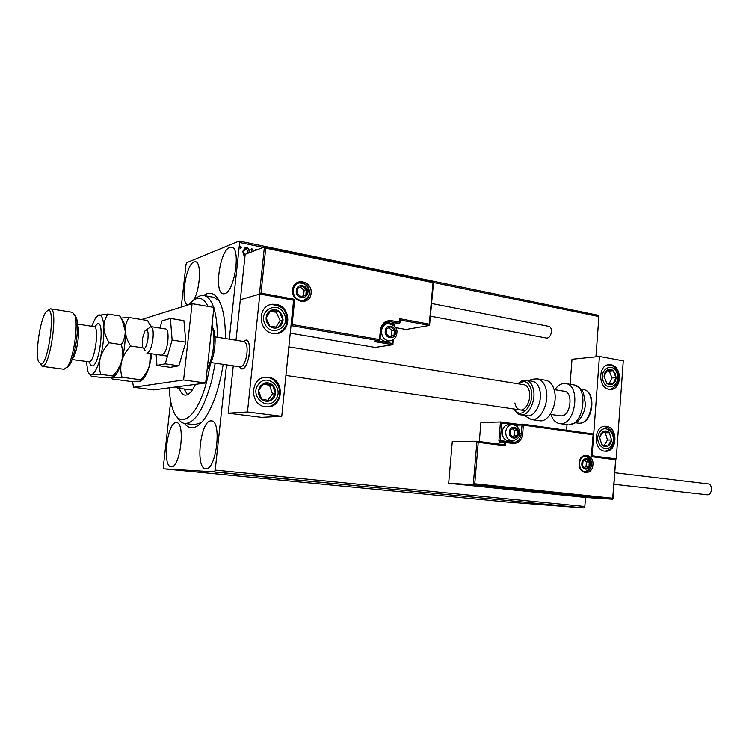 <?xml version="1.0" encoding="UTF-8"?>
<svg xmlns="http://www.w3.org/2000/svg" width="749" height="749" viewBox="0 0 749 749"><rect width="100%" height="100%" fill="white"/><g stroke="black" fill="none" stroke-linecap="round" stroke-linejoin="round"><path stroke-width="1.12" d="M223.174 364.36C219.607 386.447 213.961 403.748 206.228 416.285C201.397 423.691 196.725 427.501 192.212 427.707C189.31 427.782 186.726 426.359 184.451 423.438M203.475 295.49L206.949 293.692C213.587 291.717 218.699 296.791 222.303 308.897C224.466 316.855 225.486 326.733 225.355 338.548M194.609 424.655L201.378 422.605M229.737 247.395C219.822 250.419 213.811 293.065 223.211 293.814L224.719 293.702C234.587 291.932 241.131 247.853 231.638 247.198L229.737 247.395M176.146 422.595C167.149 422.071 162.018 466.786 171.118 466.786L171.221 466.796C180.191 468.509 185.715 422.436 176.539 422.614L176.146 422.595M210.946 420.891C200.432 420.367 195.03 468.574 205.638 468.668L205.769 468.677C216.264 470.597 222.153 420.826 211.461 420.91L210.946 420.891M193.691 300.096C200.376 288.842 201.603 261.991 195.526 261.747L194.047 261.916C185.48 264.463 179.919 304.422 188.083 304.927M226.516 364.857L215.206 470.11L584.829 506.502L583.752 507.944L214.364 471.889L163.619 468.818L163.291 467.17L170.688 401.202M181.239 307.081L186.024 264.444L186.726 262.665L239.184 241.056L598.058 315.292L598.91 316.602L595.932 356.824M244.96 256.336L243.359 254.604L242.835 251.261L245.606 247.32L246.59 247.348C248.724 248.322 249.642 250.072 249.361 252.582L249.342 252.741M255.615 250.353L255.718 249.37L256.551 249.997M263.348 247.413L239.661 242.526L229.278 339.175M474.754 483.788L473.274 484.678L476.935 441.245L478.237 442.35L474.754 483.788L612.701 498.235L612.738 499.209L585.503 497.458L584.829 506.502M598.91 316.602L433.521 282.504M252.544 249.595L251.692 250.456L251.065 249.295L251.701 248.434L252.544 249.595L251.87 250.466M241.431 247.329L240.579 248.191L239.942 247.02L240.579 246.159L241.431 247.329L240.766 248.2M220.197 472.61L215.235 472.123L220.197 472.591M230.879 473.546L224.419 473.031L230.879 473.546M233.679 473.939L238.753 474.332L233.679 473.939M256.664 476.064L249.277 475.475L256.664 476.064M276.241 477.974L268.067 477.319L276.241 477.974M291.324 479.444L282.607 478.751L291.324 479.444M310.526 481.317L299.946 480.446L310.526 481.317M320.6 482.356L325.057 482.749L320.6 482.328M163.619 468.818L506.989 502.036L583.752 507.944M311.472 481.57L320.141 482.253L311.472 481.57M298.477 480.137L291.82 479.632L298.477 480.137M284.124 478.817L274.864 477.974L284.133 478.751M267.43 477.197L258.077 476.336L267.44 477.122M242.648 474.857L251.074 475.512L242.648 474.829M233.416 473.808L231.834 473.658L233.416 473.808M226.479 473.125L224.887 472.984L226.479 473.125M215.057 472.01L213.456 471.87L215.057 472.01M214.364 471.889L215.206 470.11M239.661 242.526L239.184 241.056M219.429 301.201L213.671 297.297L204.018 295.574C207.96 296.37 211.162 300.312 213.624 307.408M313.222 481.644L315.554 481.879L313.232 481.579M276.362 478.068L283.787 478.742L276.362 478.068M270.071 477.516L272.533 477.703L270.071 477.516M272.599 477.693L274.864 477.853L272.599 477.693M259.547 476.43L267.047 477.113L259.557 476.401M254.145 475.961L250.297 475.568L254.145 475.961M244.034 474.903L246.524 475.138L244.043 474.829M216.489 472.198L221.62 472.675L216.489 472.198M255.709 249.529L256.598 249.548M251.636 248.537L252.273 249.698M245.045 247.507L246.59 247.348M246.318 247.451C248.453 248.434 249.37 250.175 249.089 252.685L249.361 252.582M245.354 248.574L243.462 251.542L245.054 255.428M243.462 251.542L245.082 255.194M248.35 253.115L246.477 248.434L245.822 248.425L243.725 251.43M240.532 246.271L241.169 247.432M242.273 368.939L239.371 366.757L241.646 368.939C244.857 368.667 247.329 364.342 249.061 355.962C250.241 346.824 249.258 341.507 246.112 340.018C252.628 340.289 248.855 368.733 242.273 368.939M243.238 341.404L246.112 340.018L243.238 341.404M276.109 304.412C291.614 306.463 291.679 333.127 276.156 333.605L273.104 333.464C257.712 331.713 257.179 305.133 272.496 304.281L276.109 304.412M265.511 406.782L267.168 406.885C283.74 407.615 285.06 378.985 268.563 377.337L266.326 377.215C249.941 376.906 249.127 405.443 265.511 406.782M281.755 416.332L247.46 411.969L259.856 294.048L293.599 300.246L281.755 416.332L261.495 417.362L228.202 413.186L233.257 365.849M259.856 294.048L240.326 299.75L235.991 340.252M247.46 411.969L228.202 413.186M604.705 451.16C592.815 450.261 593.676 425.404 605.548 426.265L606.512 426.34C618.412 427.454 617.345 452.237 605.417 451.216L604.705 451.16M610.987 364.782L609.405 364.669C598.002 364.36 597.786 388.094 609.209 389.33L610.538 389.433C622.007 389.883 622.419 366.224 610.987 364.782M599.434 356.458L623.271 360.84L616.24 458.912L592.103 455.832L599.434 356.458L572.002 359.267L570.092 384.321M566.59 430.244L567.012 424.636M616.24 458.912L615.65 458.894L612.982 498.9M142.46 338.417L142.45 347.021C144.22 350.345 146.008 348.042 147.815 340.121C148.677 331.498 147.703 328.465 144.903 331.021L142.46 338.417M146.542 329.803L150.914 326.62C153.189 327.893 153.77 332.696 152.656 341.048C151.158 348.725 149.229 352.732 146.86 353.06L167.476 356.112M211.096 362.572L240.204 366.879C243.004 366.636 245.166 362.844 246.683 355.503C247.722 347.508 246.861 342.855 244.108 341.544L215.01 336.891M476.935 441.245L452.302 441.33L448.679 483.283L585.503 497.458M612.738 499.209L473.274 484.678L448.679 483.283M477.019 441.255L504.283 444.728L504.433 442.425L499.892 442.434L498.928 440.487L500.454 421.968L480.914 422.53L479.313 441.545M476.973 441.255L504.283 444.728L505.538 445.814L478.237 442.35M612.701 498.235L615.828 459.184M615.463 459.746L591.298 456.684L591.691 455.954M500.454 421.968L501.736 423.035L500.295 440.581L507.494 441.517L510.996 440.899M591.298 456.684L593.161 433.952L522.98 424.159M429.711 325.085L429.308 324.167L433.025 282.626L433.559 282.045L429.552 325.422L406.08 329.494L395.547 327.603M264.388 247.02L245.176 254.323L240.326 299.75L259.426 294.17L264.388 247.02L433.54 281.924L264.669 247.076M393.403 339.578L392.813 344.718L375.183 347.424L290.238 333.174M400.144 320.02L399.863 318.737L429.308 324.167M433.025 282.626L265.726 248.144L264.509 247.011M265.726 248.144L260.998 293.14L259.426 294.17M260.998 293.14L294.703 299.357L293.458 300.218M392.963 344.409L392.851 339.934M294.703 299.357L292.138 324.523L291.043 325.309M394.901 332.79L394.536 330.112L390.866 326.845L386.699 328.717L386.212 333.876L389.901 337.144L394.058 335.252L394.901 332.79M394.189 332.706L394.536 330.112L390.866 326.845L386.699 328.717L386.212 333.876L389.901 337.144L394.058 335.252L394.189 332.706M386.737 323.84L383.301 324.523M380.164 338.155C381.915 340.392 384.059 341.478 386.615 341.394L387.86 341.198M389.311 336.676L391.502 335.683L391.97 330.562L388.797 327.744M391.502 335.683L394.058 335.252M391.97 330.562L394.536 330.112M517.905 433.222L517.568 430.703L514.31 427.791L510.649 429.767L510.247 434.673L513.514 437.575L517.175 435.59L517.905 433.222M517.241 433.147L517.568 430.703L514.31 427.791L510.649 429.767L510.247 434.673L513.514 437.575L517.175 435.59L517.241 433.147M511.932 424.533L508.843 424.608C505.098 424.936 502.879 427.351 502.186 431.864C502.251 437.173 504.433 440.187 508.73 440.908L509.095 440.908M512.382 436.667L514.301 435.618L514.694 430.759L512.438 428.737M514.301 435.618L517.175 435.59M514.694 430.759L517.568 430.703M589.735 464.408L589.416 461.993L586.392 459.231L583.012 461.197L582.656 465.925L585.69 468.677L589.07 466.702L589.735 464.408M589.107 464.343L589.416 461.993L586.392 459.231L583.012 461.197L582.656 465.925L585.69 468.677L589.07 466.702L589.107 464.343M584.379 467.591L586.046 466.618L586.392 461.927L584.538 460.232M586.046 466.618L589.07 466.702M586.392 461.927L589.416 461.993M306.818 292.503L306.425 289.713L302.427 286.221L297.877 288.084L297.325 293.449L301.341 296.932L305.882 295.059L306.818 292.503M306.051 292.41L306.425 289.713L302.427 286.221L297.877 288.084L297.325 293.449L301.341 296.932L305.882 295.059L306.051 292.41M301.061 296.716L303.579 295.668L304.113 290.34L300.349 287.064M303.579 295.668L305.882 295.059M304.113 290.34L306.425 289.713M260.39 386.007L258.527 390.351C258.096 393.834 259.107 396.755 261.551 399.114C264.144 401.295 266.972 401.839 270.043 400.771C273.029 399.47 274.846 397.12 275.482 393.721C275.904 390.266 274.911 387.364 272.496 385.005C269.94 382.823 267.112 382.252 264.032 383.291L260.39 386.007M261.186 386.821L258.527 390.351L261.551 399.114L270.043 400.771L275.482 393.721L272.496 385.005L264.032 383.291L261.186 386.821M267.636 400.322L272.524 393.993L269.546 385.332L263.376 384.087M272.524 393.993L275.482 393.721M269.546 385.332L272.496 385.005M600.867 433.793L599.612 437.482L601.831 444.794C603.675 446.573 605.679 446.984 607.823 446.029C609.911 444.878 611.156 442.865 611.568 439.991L609.368 432.716C607.542 430.928 605.548 430.506 603.394 431.433L600.867 433.793M601.363 434.457L599.612 437.482L601.831 444.794L607.823 446.029L611.568 439.991L609.368 432.716L603.394 431.433L601.363 434.457M604.2 445.309L607.495 440.009L605.295 432.763L602.833 432.239M607.495 440.009L611.568 439.991M605.295 432.763L609.368 432.716M615.388 373.723L613.281 370.68C611.334 369.107 609.34 368.892 607.299 370.043C605.323 371.392 604.256 373.517 604.087 376.429L606.896 383.432C608.862 384.995 610.856 385.192 612.897 384.022C614.854 382.664 615.912 380.539 616.071 377.655L615.388 373.723M614.545 374.182L613.281 370.68L607.299 370.043L604.087 376.429L606.896 383.432L612.897 384.022L616.071 377.655L614.545 374.182M609.143 383.675L611.999 377.964L609.218 371.027L606.877 370.774M611.999 377.964L616.071 377.655M609.218 371.027L613.281 370.68M282.176 315.198L279.255 311.5C276.521 309.552 273.694 309.215 270.764 310.507C267.936 312.015 266.372 314.496 266.082 317.951C266.007 321.433 267.299 324.242 269.94 326.377C272.702 328.315 275.538 328.624 278.441 327.313C281.25 325.778 282.794 323.306 283.075 319.879L282.176 315.198M281.072 315.713L279.255 311.5L270.764 310.507L266.082 317.951L269.94 326.377L278.441 327.313L283.075 319.879L281.072 315.713M276.035 327.07L280.089 320.572L276.287 312.239L270.089 311.509M280.089 320.572L283.075 319.879M276.287 312.239L279.255 311.5M564.334 391.259L564.39 391.268C573.594 392.102 570.672 416.266 561.404 415.901L560.524 415.854M554.803 389.723C557.49 385.922 560.524 383.853 563.894 383.516L565.776 383.6C580.737 384.977 575.869 424.421 560.804 423.644L559.494 423.56C555.543 422.811 552.706 419.768 550.974 414.45M520.836 414.834L527.249 415.761C534.777 417.483 542.632 402.035 539.879 390.585C538.615 385.201 536.209 382.121 532.651 381.335L526.257 380.295C529.796 381.072 532.183 384.162 533.438 389.564C536.162 401.043 528.326 416.556 520.836 414.834C518.57 414.862 516.333 412.933 514.142 409.029M514.881 403.028C515.771 407.063 517.54 409.357 520.199 409.918C525.648 411.173 531.341 399.9 529.374 391.549C528.466 387.608 526.725 385.351 524.141 384.78L288.833 346.89M531.256 419.534L539.533 420.713C548.502 422.745 557.836 404.619 554.503 391.175C552.977 384.864 550.103 381.241 545.881 380.314L537.632 378.947C541.827 379.874 544.673 383.507 546.18 389.836C549.476 403.337 540.169 421.565 531.256 419.534L523.823 415.264M707.889 483.873L708.123 483.891C713.123 484.21 712.187 495.332 707.196 494.78L706.859 494.743M431.639 303.514L549.008 326.424C550.73 326.985 551.545 328.764 551.442 331.751C550.768 335.908 549.167 338.024 546.63 338.099L430.506 316.2M161.634 355.251L164.424 353.013C168.534 346.712 169.424 328.989 165.669 328.989L165.632 328.98M156.148 354.436L156.934 365.418L170.351 367.338L178.88 365.793L185.827 342.162L183.926 320.675L170.379 318.428L161.99 320.909L159.968 328.071M156.934 365.418L165.248 363.827L178.88 365.793M165.248 363.827L172.12 340.037L185.827 342.162M172.12 340.037L170.379 318.428M132.47 381.484L133.575 387.28L183.599 379.986L192.09 303.673L141.589 319.561M133.575 387.28L153.573 389.92L205.666 383.029L213.914 307.455L192.09 303.673M183.599 379.986L205.666 383.029M169.199 387.851C169.602 396.099 170.716 403.009 172.56 408.561C179.311 431.284 197.961 417.736 207.267 379.247L210.31 364.398M212.313 327.07L212.079 324.28M207.979 306.425C202.885 296.201 196.566 295.612 189.02 304.637M194.59 299.525C197.848 296.361 200.994 295.05 204.018 295.574M213.84 308.092C216.218 315.619 217.379 325.347 217.332 337.256M215.206 363.181L211.658 380.904C203.803 409.113 194.88 423.316 184.872 423.503C181.876 423.091 179.283 420.919 177.12 416.996M190.546 389.873L192.662 389.527M184.114 389.012L187.465 394.695M195.47 384.377C191.903 391.867 188.383 395.453 184.9 395.135C182.55 394.742 180.687 392.485 179.301 388.366M181.698 386.203L178.365 388.122L175.406 387.036M74.61 314.646L76.445 317.819C79.572 327.126 75.05 357.385 69.339 365.278L66.708 367.712M42.047 366.298L64.04 369.276L67.476 366.654C73.542 358.247 78.383 325.871 75.059 315.956L72.559 312.38L50.642 308.86C58.403 308.419 50.398 365.868 42.627 366.261L40.156 364.164M40.998 364.211C48.825 363.48 55.997 305.283 47.674 310.479L45.726 312.436C40.081 320.216 35.297 352.18 38.396 361.383L40.998 364.211M48.76 309.693L50.642 308.86M150.371 353.584L149.641 365.044C147.928 370.437 144.96 375.361 140.746 379.799L141.168 380.089L140.091 381.241L130.598 381.447L112.294 378.985C110.946 378.348 111.021 377.852 112.528 377.515L122.04 377.262C120.486 372.056 120.364 366.654 121.675 361.055C123.37 355.578 126.356 350.56 130.654 346.01L142.75 347.826M122.04 377.262L140.746 379.799M130.654 346.01C127.489 341.057 125.673 336.029 125.205 330.927C125.12 325.946 126.394 321.471 129.025 317.52L147.572 320.535L150.774 326.611M129.025 317.52L121.01 318.072M113.698 377.037L116.329 374.21C118.295 371.204 120.083 366.823 121.675 361.055C124.418 350.579 125.589 340.542 125.205 330.927L124.006 322.913L121.263 318.531M149.098 323.184L151.457 326.714M141.477 380.689L144.388 377.58C146.336 374.631 148.087 370.446 149.641 365.044L152.056 353.837M86.425 361.524L87.708 370.764C88.616 373.629 89.852 374.931 91.406 374.669L100.769 374.378C99.13 369.107 98.952 363.649 100.244 357.994C101.911 352.461 104.907 347.386 109.223 342.799C106.068 337.799 104.28 332.734 103.858 327.585C103.839 322.566 105.197 318.072 107.931 314.093L119.821 316.022L122.256 320.488L125.205 330.927C125.298 335.908 124.006 340.467 121.31 344.606C122.883 349.98 123.005 355.466 121.675 361.055C119.99 366.523 117.022 371.504 112.771 376.007L113.417 376.429L112.528 377.515L103.222 377.768L91.49 376.195C90.011 375.53 89.983 375.024 91.406 374.669C94.458 373.704 97.407 368.143 100.244 357.994C102.931 347.414 104.139 337.275 103.858 327.585C103.325 318.465 101.546 314.29 98.531 315.057L95.638 317.745L91.678 326.283M107.931 314.093L97.745 315.469M109.223 342.799L121.31 344.606M100.769 374.378L112.771 376.007M592.918 464.792C592.45 476.111 577.956 474.454 579.117 463.107C579.67 451.703 594.107 453.585 592.918 464.792M585.606 456.047C582.376 456.094 580.325 458.463 579.464 463.163C579.707 468.453 581.608 471.346 585.166 471.833C588.78 471.598 590.914 469.22 591.579 464.689C591.523 459.643 589.529 456.759 585.606 456.047L585.353 456.038M615.669 458.903L591.701 455.851L615.622 458.894M500.566 421.987L515.612 424.074L516.052 425.02L513.898 424.72M518.083 424.262L515.658 424.084M519.46 433.783L521.295 433.765L522.006 425.001L517.409 425.114L518.196 424.252L522.662 424.149M592.918 434.776L523.373 425.104L522.671 433.858C521.632 440.29 518.42 443.492 513.046 443.455L505.809 442.528L505.538 445.814M515.995 425.675L516.052 425.02L517.409 425.114L517.269 426.78M512.625 442.49L513.187 442.528C517.765 442.182 520.461 439.251 521.295 433.765L522.671 433.858M513.327 440.833L510.762 442.247M499.892 442.434L500.706 441.554L505.144 441.545M505.406 441.554L512.588 442.481L513.046 443.455M512.466 424.524L501.736 423.035M504.433 442.425L505.809 442.528L505.247 441.545L504.433 442.425M513.187 442.528L505.247 441.545M505.21 441.545L500.706 441.554L500.295 440.581L498.928 440.487M523.373 425.104L522.868 424.14L522.006 425.001L523.373 425.104M292.625 289.826C293.552 276.849 312.829 280.641 311.069 293.308C310.273 306.182 290.902 302.68 292.625 289.826M293.168 290.144C293.402 296.876 296.585 300.396 302.727 300.714C306.65 300.003 308.944 297.522 309.618 293.243C309.374 286.464 306.135 282.953 299.928 282.71C296.155 283.44 293.908 285.865 293.187 289.994M429.552 325.422L400.256 320.048M392.813 344.718L375.689 341.797L376.195 341.151M292.138 324.523L379.49 339.55L378.891 340.673L374.865 341.329L375.689 341.797M374.865 341.329L379.078 340.683L380.015 339.7L378.891 340.673L291.005 325.609M380.773 330.478L380.015 339.7L379.49 339.55L380.37 330.225C381.634 323.428 385.323 320.244 391.437 320.666L399.545 322.154L399.863 318.737M385.932 322.463L390.828 321.798L385.96 322.445M386.84 323.802L386.156 323.68L386.756 322.566L394.826 324.027L398.936 323.268L390.828 321.798L391.437 320.666M377.618 340.917L392.523 343.473M394.161 325.834L394.227 325.141L393.066 324.926M386.156 323.68L384.218 323.596M399.929 322.407L398.936 323.268L399.929 322.407M395.191 324.008L394.227 325.141L394.629 326.339M394.611 325.394L395.032 324.036L399.133 323.278L400.05 322.313L400.294 319.692M387.064 322.014L388.75 321.686C384.434 322.248 381.812 325.141 380.895 330.384L380.37 330.225M395.509 332.902C396.455 325.469 385.707 323.521 385.239 331.086C384.303 338.567 395.079 340.421 395.509 332.902M381.456 330.889C382.121 326.611 384.34 324.167 388.104 323.577C394.76 324.954 397.682 328.202 396.858 333.314C396.24 337.677 393.88 340.196 389.77 340.889C384.387 340.402 381.616 337.069 381.456 330.889M391.708 340.467L386.615 341.394M518.439 433.287C519.235 426.228 509.751 424.908 509.376 432.07C508.58 439.195 518.093 440.431 518.439 433.287M505.706 431.808C506.399 427.276 508.627 424.852 512.372 424.524C517.559 425.797 519.928 428.793 519.488 433.502C520.059 436.826 517.653 439.298 512.269 440.899C507.962 440.169 505.772 437.144 505.706 431.808M512.775 440.889L508.73 440.908M590.221 464.464C590.942 457.639 582.17 456.525 581.842 463.444C581.14 470.316 589.931 471.346 590.221 464.464M307.474 292.625C308.541 284.91 296.819 282.645 296.276 290.518C295.228 298.299 306.978 300.461 307.474 292.625M298.364 283.075L299.16 282.935C306.079 283.216 307.324 286.698 307.914 287.588L309.084 293.168C309.449 295.705 307.502 298.196 303.261 300.639M305.264 299.703L303.373 300.611M258.517 384.303C249.014 395.612 267.019 411.753 275.501 399.713C284.817 388.562 267.206 372.384 258.517 384.303M269.799 406.389L267.477 406.885M264.519 377.393L265.155 377.365C276.802 376.55 284.105 392.429 276.727 401.455C274.349 404.554 271.25 406.361 267.44 406.885M599.537 432.398C593.002 442.079 605.81 455.308 611.643 445.037C618.075 435.469 605.492 422.211 599.537 432.398M616.858 372.796C612.654 361.121 598.329 369.959 603.282 381.325C607.617 393.028 621.773 383.994 616.858 372.796M284.283 314.159C278.553 300.134 258.031 310.02 264.837 323.727C270.792 337.799 291.043 327.622 284.283 314.159M270.08 304.796L271.316 304.59C279.321 305.264 284.133 308.176 285.753 313.307C288.852 323.044 285.94 329.775 277.018 333.502M280.538 332.022L277.13 333.492M568.837 424.795C583.986 425.582 588.826 386.325 573.781 384.93C581.542 388.179 582.01 390.36 583.405 392.748L585.503 404.338L584.463 410.471C581.87 416.631 579.174 420.648 576.393 422.52L568.837 424.795M579.37 423.194C592.272 423.822 596.288 390.847 583.48 389.658C597.028 391.175 593.096 423.691 579.492 423.204L579.37 423.194M514.76 409.123C520.536 420.919 534.758 404.881 531.219 390.089C528.691 381.625 524.506 379.565 518.664 383.9M207.304 367.974C213.531 358.49 216.143 334.354 211.761 327.173M94.786 326.704L97.492 323.783C105.029 320.057 99.654 365.315 92.455 365.858C91.125 366.102 90.133 364.772 89.487 361.87M72.073 359.511L89.328 361.842C94.861 361.477 99.626 326.564 94.14 326.667L94.664 326.901M77.4 324.897C80.564 329.663 76.782 355.063 72.363 358.705M605.005 426.275L605.548 426.265M608.544 364.744L609.405 364.669M143.686 348.725L145.1 350.663M560.57 415.864L550.281 414.347M525.77 410.742L285.921 375.455M564.39 391.268L554.11 389.611M150.914 326.62L165.669 328.989M593.302 434.214L591.682 456.104M500.51 421.968L518.149 424.252M522.793 424.14L593.161 433.952M518.196 424.252L522.736 424.14M302.727 300.714C292.981 299.31 293.87 294.497 293.252 290.041C294.02 285.753 296.248 283.309 299.928 282.71M584.782 471.795C589.557 469.951 591.663 467.554 591.13 464.614C591.869 460.916 589.837 458.06 585.006 456.057M604.817 451.179C607.814 450.87 610.285 449.213 612.223 446.207C616.567 437.098 613.993 430.469 604.49 426.321M610.089 389.424C617.597 386.4 620.088 380.632 617.569 372.103C613.038 364.941 613.871 366.252 608.188 364.81M583.48 389.658L581.168 389.274M573.781 384.93L565.776 383.6M567.517 424.711L559.494 423.56M578.209 423.129L575.962 422.801M526.257 380.295C523.308 379.893 520.574 381.063 518.046 383.797M537.632 378.947C533.288 378.919 530.461 379.518 529.159 380.764M708.123 483.891L614.854 472.759M707.028 494.771L614.021 484.285M211.836 326.442C218.184 333.651 214.617 361.112 207.127 369.613M184.872 423.503L195.732 424.786M177.494 388.122L192.278 390.107M76.445 317.819L75.059 315.956M69.339 365.278L67.476 366.654M77.353 324.045L94.14 326.667M150.989 326.63L150.437 325.852M144.388 377.58L141.168 380.089M116.329 374.21L113.417 376.429M124.006 322.913L122.256 320.488"/></g></svg>
